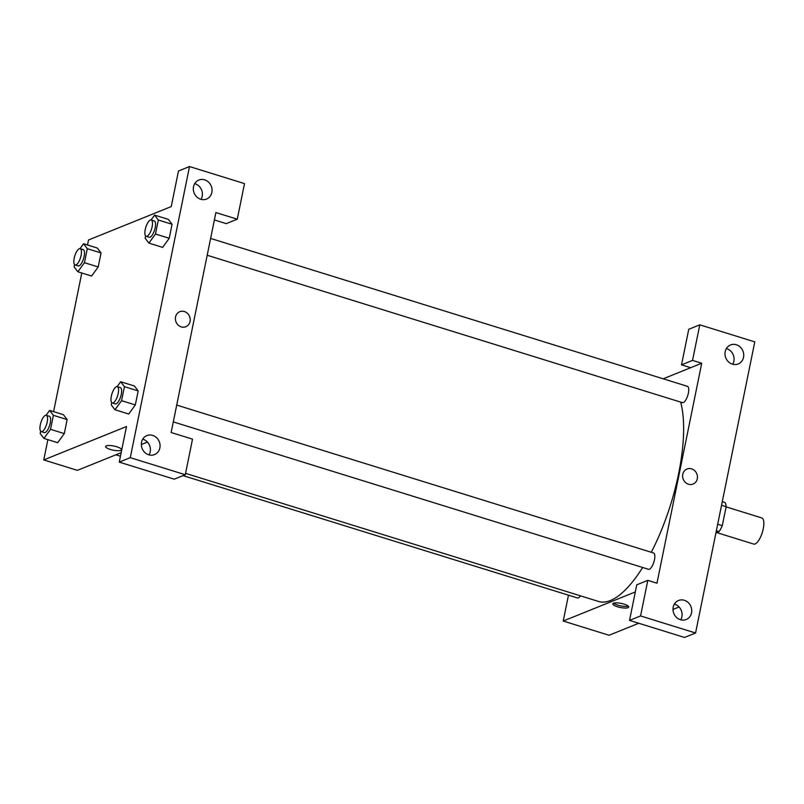 <?xml version="1.0" encoding="UTF-8"?>
<svg xmlns="http://www.w3.org/2000/svg" width="804" height="804" viewBox="0 0 804 804"><rect width="100%" height="100%" fill="white"/><g stroke="black" fill="none" stroke-linecap="round" stroke-linejoin="round"><path stroke-width="1.21" d="M716.696 532.58L753.69 544.057A13.668 4.794 -72.8 0 0 755.107 543.946A13.668 4.794 -72.8 0 0 762.835 530.6A13.668 4.794 -72.8 0 0 761.79 517.947L726.112 506.882M721.55 505.264L726.153 506.691A18.351 6.442 -72.8 0 0 725.027 502.49L722.283 501.646M726.153 506.691L722.293 525.665A18.351 6.442 -72.8 0 1 719.108 531.605L715.932 532.881M717.691 524.238L722.293 525.665M716.364 530.761L719.108 531.605M663.189 378.795L690.686 367.699L681.521 364.855L688.757 329.278L699.792 324.826L754.785 341.881L695.56 632.999L684.536 637.451L629.532 620.397L640.557 615.944L695.56 632.999M679.089 606.99L672.998 609.442M638.778 623.261L609.04 635.26L563.212 621.04L568.468 595.171M732.705 364.252A10.251 9.226 68 0 0 726.685 348.655A10.251 9.226 68 0 0 726.374 348.564M736.343 344.755A10.251 9.226 68 0 0 730.524 344.956A10.251 9.226 68 0 0 725.811 357.911A10.251 9.226 68 0 0 738.203 363.961A10.251 9.226 68 0 0 743.69 354.142A10.251 9.226 68 0 0 736.343 344.755M681.521 364.855L692.545 360.403L699.792 324.826M690.686 367.699L701.721 363.247L692.545 360.403M701.721 363.247L656.968 583.201L647.803 580.357L636.768 584.809L629.532 620.397M680.717 619.794A10.251 9.226 68 0 0 674.697 604.186A10.251 9.226 68 0 0 674.385 604.095M680.405 619.703A10.251 9.226 68 0 0 686.214 619.502A10.251 9.226 68 0 0 690.927 606.548A10.251 9.226 68 0 0 678.536 600.487A10.251 9.226 68 0 0 673.048 610.316A10.251 9.226 68 0 0 680.405 619.703M647.803 580.357L640.557 615.944M688.475 484.229A8.11 7.306 -112 0 1 682.656 476.792A8.11 7.306 -112 0 1 686.998 469.013A8.11 7.306 -112 0 1 696.807 473.807A8.11 7.306 -112 0 1 693.068 484.068A8.11 7.306 -112 0 1 688.475 484.229M693.068 484.068A8.11 7.306 68 0 0 696.807 473.807A8.11 7.306 68 0 0 686.998 469.023M624.055 604.116A8.11 2.09 11.5 0 1 628.728 607.06A8.11 2.09 11.5 0 1 620.366 607.492A8.11 2.09 11.5 0 1 612.829 603.824A8.11 2.09 11.5 0 1 624.055 604.116M635.321 591.935L563.212 621.04M613.653 603.141A8.11 2.09 -168.5 0 0 620.698 605.854A8.11 2.09 -168.5 0 0 628.246 606.105M580.478 595.844A8.542 2.995 107.2 0 1 577.463 597.965L183.051 475.626M176.709 405.075L653.562 552.981A8.542 2.995 107.2 0 1 654.476 559.745A8.542 2.995 107.2 0 1 648.496 569.292L173.292 421.899M210.618 238.426L687.46 386.332A8.542 2.995 107.2 0 1 688.385 393.096A8.542 2.995 107.2 0 1 682.405 402.643L207.191 255.25M680.646 402.1A114.439 40.14 107.2 0 1 678.656 473.506A114.439 40.14 107.2 0 1 651.28 552.268M642.647 567.473A114.439 40.14 107.2 0 1 598.558 601.452L185.563 473.355M171.131 432.512L215.884 212.557L237.27 219.19L244.506 183.603L189.513 166.549L130.278 457.667L185.282 474.722L192.518 439.145L171.131 432.512M147.423 442.079L141.333 444.532M121.173 452.672L77.375 470.35L43.758 459.928L47.888 439.647M181.252 326.896A8.11 7.306 -112 0 1 175.433 319.469A8.11 7.306 -112 0 1 179.774 311.691A8.11 7.306 -112 0 1 189.583 316.485A8.11 7.306 -112 0 1 185.845 326.736A8.11 7.306 -112 0 1 181.252 326.896M200.719 199.251A10.251 9.226 -112 0 1 193.372 189.875A10.251 9.226 -112 0 1 198.859 180.046A10.251 9.226 -112 0 1 211.251 186.096A10.251 9.226 -112 0 1 206.527 199.06A10.251 9.226 -112 0 1 200.719 199.251M148.73 454.793A10.251 9.226 -112 0 1 141.383 445.406A10.251 9.226 -112 0 1 146.871 435.587A10.251 9.226 -112 0 1 159.262 441.637A10.251 9.226 -112 0 1 154.539 454.592A10.251 9.226 -112 0 1 148.73 454.793M185.845 326.736A8.11 7.306 68 0 0 189.583 316.485A8.11 7.306 68 0 0 179.774 311.691M201.04 199.352A10.251 9.226 68 0 0 195.02 183.744A10.251 9.226 68 0 0 194.699 183.654M149.052 454.883A10.251 9.226 68 0 0 142.71 439.185M185.282 474.722L174.247 479.174L119.253 462.119L126.489 426.532L43.758 459.928M119.253 462.119L130.278 457.667M189.513 166.549L178.478 171.001L171.242 206.578L88.51 239.974L87.495 244.989M214.377 219.964L226.236 223.643L237.27 219.19M158.328 220.015L172.076 224.276L169.232 238.285L162.639 247.391L169.232 238.285L172.076 224.276L168.337 219.361L154.589 215.1L158.328 220.015L155.484 234.024L148.891 243.109L145.142 238.195L145.594 235.934M80.018 248.637L83.546 243.763L97.304 248.034L101.043 252.948L98.199 266.958L91.606 276.053M53.386 415.326L67.144 419.598L64.29 433.597L57.697 442.702L64.29 433.597L67.144 419.598L63.395 414.683L49.647 410.412L53.386 415.326L50.541 429.336L43.949 438.431L40.2 433.507L40.662 431.256M117.153 386.613L120.68 381.749L134.429 386.01L138.177 390.925L135.323 404.935L128.73 414.04M53.587 411.638L81.787 272.998M116.831 446.793A8.11 2.09 11.5 0 1 121.504 449.727A8.11 2.09 11.5 0 1 113.143 450.16A8.11 2.09 11.5 0 1 105.605 446.491A8.11 2.09 11.5 0 1 116.831 446.793M105.605 446.491A8.11 2.09 -168.5 0 0 113.143 450.16A8.11 2.09 -168.5 0 0 121.504 449.727M46.119 415.276L49.647 410.412M41.205 431.627L44.26 432.582A8.542 2.995 -72.8 0 0 45.155 432.512A8.542 2.995 -72.8 0 0 49.979 424.17A8.542 2.995 -72.8 0 0 49.325 416.261L46.27 415.316A8.542 2.995 -72.8 0 0 40.883 422.582A8.542 2.995 -72.8 0 0 41.205 431.627A8.542 2.995 -72.8 0 0 42.099 431.557A8.542 2.995 -72.8 0 0 46.923 423.216A8.542 2.995 -72.8 0 0 46.27 415.316M50.541 429.336L64.29 433.597M43.949 438.431L57.697 442.692M83.546 243.763L87.294 248.687L84.45 262.687L77.847 271.782L74.109 266.858L74.561 264.606M75.114 264.978L78.169 265.933A8.542 2.995 -72.8 0 0 79.053 265.863A8.542 2.995 -72.8 0 0 83.887 257.521A8.542 2.995 -72.8 0 0 83.234 249.612L80.179 248.667A8.542 2.995 -72.8 0 0 74.782 255.933A8.542 2.995 -72.8 0 0 75.114 264.978A8.542 2.995 -72.8 0 0 75.998 264.908A8.542 2.995 -72.8 0 0 80.832 256.566A8.542 2.995 -72.8 0 0 80.179 248.667M87.294 248.687L101.043 252.948L98.199 266.958L91.596 276.043L77.847 271.782M84.45 262.687L98.199 266.958M120.68 381.749L124.429 386.664L121.575 400.663L114.982 409.759L111.233 404.844L111.696 402.583M112.248 402.965L115.304 403.909A8.542 2.995 -72.8 0 0 116.188 403.839A8.542 2.995 -72.8 0 0 121.012 395.498A8.542 2.995 -72.8 0 0 120.359 387.598L117.304 386.644A8.542 2.995 -72.8 0 0 111.917 393.92A8.542 2.995 -72.8 0 0 112.248 402.965A8.542 2.995 -72.8 0 0 113.133 402.894A8.542 2.995 -72.8 0 0 117.957 394.553A8.542 2.995 -72.8 0 0 117.304 386.644M124.429 386.664L138.177 390.925L135.323 404.935L128.73 414.02L114.982 409.759M121.575 400.663L135.323 404.935M151.052 219.964L154.589 215.1M146.147 236.316L149.202 237.26A8.542 2.995 -72.8 0 0 150.087 237.19A8.542 2.995 -72.8 0 0 154.921 228.849A8.542 2.995 -72.8 0 0 154.267 220.949L151.212 219.994A8.542 2.995 -72.8 0 0 145.815 227.271A8.542 2.995 -72.8 0 0 146.147 236.316A8.542 2.995 -72.8 0 0 147.031 236.245A8.542 2.995 -72.8 0 0 151.866 227.904A8.542 2.995 -72.8 0 0 151.212 219.994M155.484 234.024L169.232 238.285M148.891 243.109L162.639 247.371M120.178 453.074L121.032 453.335M120.449 456.21L115.907 454.803"/></g></svg>

